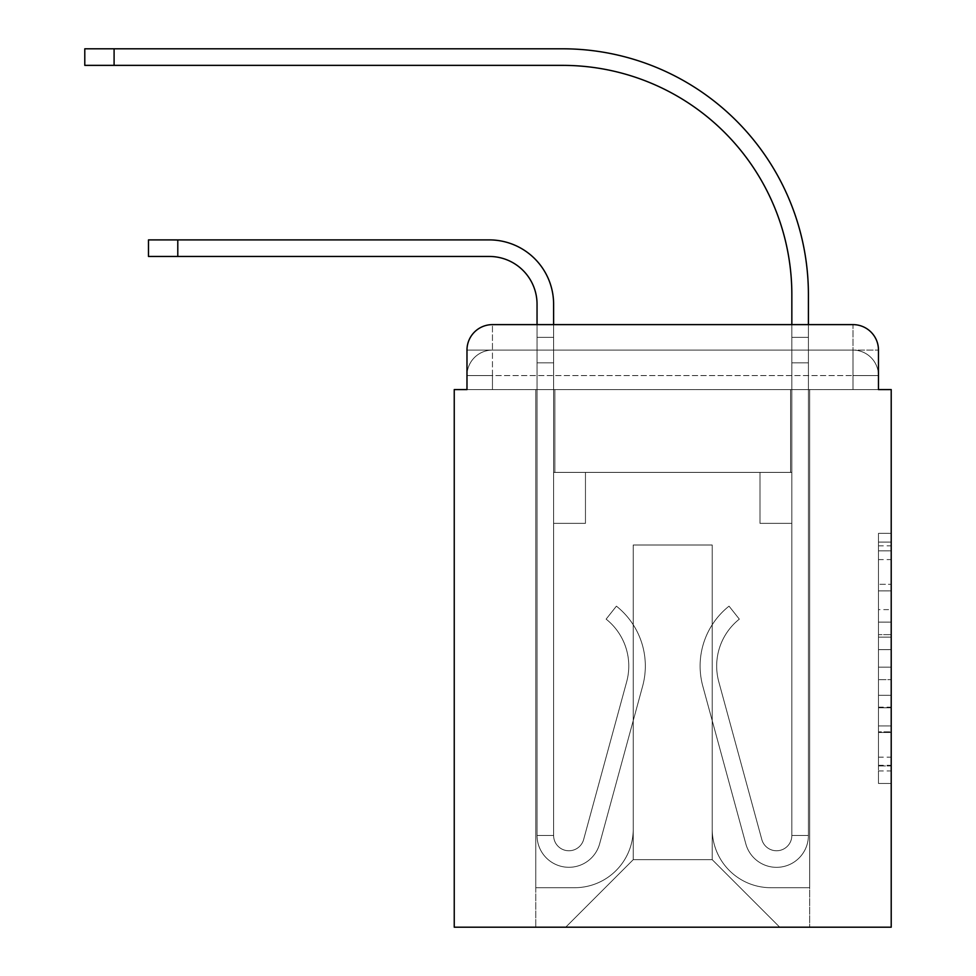 <?xml version="1.0" encoding="UTF-8"?>
<svg xmlns="http://www.w3.org/2000/svg" width="976" height="976" viewBox="0 0 976 976"><rect width="100%" height="100%" fill="white"/><g stroke="black" fill="none" stroke-linecap="round" stroke-linejoin="round"><path stroke-width="0.73" stroke-dasharray="4.88 3.66" d="M878.473 609.622L878.473 649.638L891.21 649.638L891.21 770.942L891.21 545.852L891.21 649.638L878.473 649.638L878.473 542.095L878.473 783.447L878.473 533.347L878.473 765.94L891.21 765.94L878.473 765.94L891.21 765.94L878.473 765.94L878.473 725.924L878.473 783.447L891.21 783.447L891.21 533.347L891.21 765.306L891.21 667.145L878.473 667.145L891.21 667.145L891.21 725.924L891.21 550.854L878.473 550.854L891.21 550.854L891.21 783.447L891.21 545.852L891.21 783.447L878.473 783.447L878.473 533.347L891.21 533.347L891.21 545.852L891.21 533.347L891.21 545.852L891.21 533.347L891.21 542.095L891.21 533.347L878.473 533.347L878.473 550.854L891.21 550.854L878.473 550.854L878.473 609.622L891.21 609.622M492.453 389.583L466.979 389.583L466.979 375.577L852.987 375.577L466.979 375.577L492.453 375.577L492.453 350.091L852.987 350.091L492.453 350.091L852.987 350.091L852.987 375.577L878.473 375.577L852.987 375.577L852.987 350.091L852.987 375.577L878.473 375.577L852.987 375.577L878.473 375.577L852.987 375.577L878.473 375.577L852.987 375.577L878.473 375.577L852.987 375.577L878.473 375.577L852.987 375.577L878.473 375.577L852.987 375.577L852.987 350.091L852.987 375.577L852.987 350.091L852.987 375.577L852.987 350.091L852.987 375.577L852.987 350.091L852.987 375.577L852.987 350.091L852.987 375.577L852.987 350.091L878.473 350.091L492.453 350.091L852.987 350.091L492.453 350.091L852.987 350.091L492.453 350.091L852.987 350.091L852.987 389.583L466.979 389.583L466.979 375.577L492.453 375.577L492.453 350.091L466.979 350.091A25.474 25.474 0 0 1 492.453 324.618A25.474 25.474 0 0 0 466.979 350.091L492.453 350.091A25.474 25.474 0 0 0 466.979 375.577L492.453 375.577L466.979 375.577L492.453 375.577L466.979 375.577L492.453 375.577L466.979 375.577L492.453 375.577L466.979 375.577L466.979 389.583L466.979 375.577L466.979 389.583L466.979 375.577L466.979 389.583L454.243 389.583L454.243 927.2L891.21 927.2L891.21 389.583L878.473 389.583L878.473 350.091A25.474 25.474 0 0 0 852.987 324.618L492.453 324.618A25.474 25.474 0 0 0 466.979 350.091L466.979 389.583L878.473 389.583L852.987 389.583L878.473 389.583L852.987 389.583L878.473 389.583L852.987 389.583L878.473 389.583L852.987 389.583L878.473 389.583L852.987 389.583L878.473 389.583L852.987 389.583L878.473 389.583L852.987 389.583L852.987 324.618L492.453 324.618L492.453 350.091A25.474 25.474 0 0 0 466.979 375.577L492.453 375.577L466.979 375.577A25.474 25.474 0 0 1 492.453 350.091A25.474 25.474 0 0 0 466.979 375.577A25.474 25.474 0 0 1 492.453 350.091A25.474 25.474 0 0 0 466.979 375.577A25.474 25.474 0 0 1 492.453 350.091L492.453 324.618A25.474 25.474 0 0 0 466.979 350.091L466.979 389.583L492.453 389.583L492.453 375.577L492.453 389.583L492.453 375.577L492.453 389.583L492.453 375.577L492.453 389.583L492.453 375.577L492.453 389.583L492.453 375.577L492.453 389.583L492.453 375.577L492.453 389.583L466.979 389.583L492.453 389.583M891.21 634.632L891.21 622.127L891.21 634.632L878.473 634.632L878.473 584.307L878.473 732.488L878.473 695.278L891.21 695.278L878.473 695.278L878.473 783.447L891.21 783.447L878.473 783.447L891.21 783.447L878.473 783.447L878.473 533.347L891.21 533.347L878.473 533.347L891.21 533.347L878.473 533.347L878.473 634.632L891.21 634.632M537.044 304.231L537.044 835.48L537.044 304.231L537.044 835.48L537.044 304.231L537.044 835.48L537.044 304.231L537.044 835.48L537.044 362.828L537.044 835.48L553.612 835.48L537.044 835.48A31.854 31.854 0 0 0 599.618 843.862A31.854 31.854 0 0 1 537.044 835.48A31.854 31.854 0 0 0 599.618 843.862A31.854 31.854 0 0 1 537.044 835.48L553.612 835.48L537.044 835.48A31.854 31.854 0 0 0 599.618 843.862A31.854 31.854 0 0 1 537.044 835.48A31.854 31.854 0 0 0 599.618 843.862A31.854 31.854 0 0 1 537.044 835.48L553.612 835.48L537.044 835.48A31.854 31.854 0 0 0 599.618 843.862A31.854 31.854 0 0 1 537.044 835.48A31.854 31.854 0 0 0 599.618 843.862A31.854 31.854 0 0 1 537.044 835.48L553.612 835.48L537.044 835.48A31.854 31.854 0 0 0 599.618 843.862A31.854 31.854 0 0 1 537.044 835.48A31.854 31.854 0 0 0 599.618 843.862A31.854 31.854 0 0 1 537.044 835.48L553.612 835.48L537.044 835.48A31.854 31.854 0 0 0 599.618 843.862A31.854 31.854 0 0 1 537.044 835.48A31.854 31.854 0 0 0 599.618 843.862A31.854 31.854 0 0 1 537.044 835.48L553.612 835.48L537.044 835.48A31.854 31.854 0 0 0 599.618 843.862A31.854 31.854 0 0 1 537.044 835.48A31.854 31.854 0 0 0 599.618 843.862A31.854 31.854 0 0 1 537.044 835.48L553.612 835.48L537.044 835.48A31.854 31.854 0 0 0 599.618 843.862A31.854 31.854 0 0 1 537.044 835.48A31.854 31.854 0 0 0 599.618 843.862A31.854 31.854 0 0 1 537.044 835.48A31.854 31.854 0 0 0 599.618 843.862L642.635 686.152A76.433 76.433 0 0 0 616.405 606.157A76.433 76.433 0 0 1 642.635 686.152A76.433 76.433 0 0 0 616.405 606.157A76.433 76.433 0 0 1 642.635 686.152A76.433 76.433 0 0 0 616.405 606.157A76.433 76.433 0 0 1 642.635 686.152A76.433 76.433 0 0 0 616.405 606.157A76.433 76.433 0 0 1 642.635 686.152A76.433 76.433 0 0 0 616.405 606.157A76.433 76.433 0 0 1 642.635 686.152A76.433 76.433 0 0 0 616.405 606.157A76.433 76.433 0 0 1 642.635 686.152A76.433 76.433 0 0 0 616.405 606.157A76.433 76.433 0 0 1 642.635 686.152A76.433 76.433 0 0 0 616.405 606.157A76.433 76.433 0 0 1 642.635 686.152A76.433 76.433 0 0 0 616.405 606.157A76.433 76.433 0 0 1 642.635 686.152A76.433 76.433 0 0 0 616.405 606.157A76.433 76.433 0 0 1 642.635 686.152A76.433 76.433 0 0 0 616.405 606.157A76.433 76.433 0 0 1 642.635 686.152A76.433 76.433 0 0 0 616.405 606.157A76.433 76.433 0 0 1 642.635 686.152A76.433 76.433 0 0 0 616.405 606.157A76.433 76.433 0 0 1 642.635 686.152A76.433 76.433 0 0 0 616.405 606.157A76.433 76.433 0 0 1 642.635 686.152A76.433 76.433 0 0 0 616.405 606.157L606.12 619.138A59.878 59.878 0 0 1 626.665 681.797L583.648 839.494L626.665 681.797A59.878 59.878 0 0 0 606.12 619.138L616.405 606.157A76.433 76.433 0 0 1 642.635 686.152L599.618 843.862A31.854 31.854 0 0 1 537.044 835.48L553.612 835.48L553.612 523.356L553.612 835.48A15.287 15.287 0 0 0 583.648 839.494L626.665 681.797A59.878 59.878 0 0 0 606.12 619.138A59.878 59.878 0 0 1 626.665 681.797L583.648 839.494L626.665 681.797A59.878 59.878 0 0 0 606.12 619.138A59.878 59.878 0 0 1 626.665 681.797L583.648 839.494L626.665 681.797A59.878 59.878 0 0 0 606.12 619.138A59.878 59.878 0 0 1 626.665 681.797L583.648 839.494L626.665 681.797A59.878 59.878 0 0 0 606.12 619.138A59.878 59.878 0 0 1 626.665 681.797L583.648 839.494L626.665 681.797A59.878 59.878 0 0 0 606.12 619.138A59.878 59.878 0 0 1 626.665 681.797L583.648 839.494L626.665 681.797A59.878 59.878 0 0 0 606.12 619.138A59.878 59.878 0 0 1 626.665 681.797L583.648 839.494L626.665 681.797A59.878 59.878 0 0 0 606.12 619.138A59.878 59.878 0 0 1 626.665 681.797L583.648 839.494L626.665 681.797A59.878 59.878 0 0 0 606.12 619.138A59.878 59.878 0 0 1 626.665 681.797L583.648 839.494L626.665 681.797A59.878 59.878 0 0 0 606.12 619.138A59.878 59.878 0 0 1 626.665 681.797L583.648 839.494L626.665 681.797A59.878 59.878 0 0 0 606.12 619.138A59.878 59.878 0 0 1 626.665 681.797L583.648 839.494L626.665 681.797A59.878 59.878 0 0 0 606.12 619.138A59.878 59.878 0 0 1 626.665 681.797L583.648 839.494L626.665 681.797A59.878 59.878 0 0 0 606.12 619.138A59.878 59.878 0 0 1 626.665 681.797L583.648 839.494L626.665 681.797A59.878 59.878 0 0 0 606.12 619.138A59.878 59.878 0 0 1 626.665 681.797L583.648 839.494A15.287 15.287 0 0 1 553.612 835.48A15.287 15.287 0 0 0 583.648 839.494A15.287 15.287 0 0 1 553.612 835.48L553.612 523.356L553.612 835.48A15.287 15.287 0 0 0 583.648 839.494A15.287 15.287 0 0 1 553.612 835.48A15.287 15.287 0 0 0 583.648 839.494A15.287 15.287 0 0 1 553.612 835.48L553.612 523.356L553.612 835.48A15.287 15.287 0 0 0 583.648 839.494A15.287 15.287 0 0 1 553.612 835.48A15.287 15.287 0 0 0 583.648 839.494A15.287 15.287 0 0 1 553.612 835.48L553.612 523.356L553.612 835.48A15.287 15.287 0 0 0 583.648 839.494A15.287 15.287 0 0 1 553.612 835.48A15.287 15.287 0 0 0 583.648 839.494A15.287 15.287 0 0 1 553.612 835.48L553.612 523.356L553.612 835.48A15.287 15.287 0 0 0 583.648 839.494A15.287 15.287 0 0 1 553.612 835.48A15.287 15.287 0 0 0 583.648 839.494A15.287 15.287 0 0 1 553.612 835.48L553.612 523.356L553.612 835.48A15.287 15.287 0 0 0 583.648 839.494A15.287 15.287 0 0 1 553.612 835.48A15.287 15.287 0 0 0 583.648 839.494A15.287 15.287 0 0 1 553.612 835.48L553.612 362.828L553.612 472.396L585.454 472.396L585.454 523.356L553.612 523.356L585.454 523.356L553.612 523.356L585.454 523.356L585.454 472.396L553.612 472.396L553.612 523.356L585.454 523.356L553.612 523.356L585.454 523.356L553.612 523.356L553.612 362.828L553.612 472.396L585.454 472.396L553.612 472.396L585.454 472.396L553.612 472.396L553.612 523.356L585.454 523.356L553.612 523.356L585.454 523.356L553.612 523.356L553.612 362.828L553.612 523.356L585.454 523.356L553.612 523.356L585.454 523.356L585.454 472.396L553.612 472.396L553.612 523.356L585.454 523.356L553.612 523.356L585.454 523.356L553.612 523.356L585.454 523.356L585.454 472.396L553.612 472.396L553.612 523.356L585.454 523.356L553.612 523.356L585.454 523.356L553.612 523.356L553.612 362.828L553.612 472.396L585.454 472.396L553.612 472.396L585.454 472.396L553.612 472.396L553.612 523.356L585.454 523.356L553.612 523.356L585.454 523.356L585.454 472.396L585.454 523.356L585.454 472.396L585.454 523.356L553.612 523.356L553.612 472.396L585.454 472.396L553.612 472.396L585.454 472.396L585.454 523.356L585.454 472.396L585.454 523.356L585.454 472.396L553.612 472.396L585.454 472.396L585.454 523.356L553.612 523.356L553.612 472.396L585.454 472.396L585.454 523.356L585.454 472.396L585.454 523.356L585.454 472.396L553.612 472.396L585.454 472.396L553.612 472.396L585.454 472.396L585.454 523.356L585.454 472.396L585.454 523.356L585.454 472.396L585.454 523.356L553.612 523.356L553.612 472.396L585.454 472.396L553.612 472.396L585.454 472.396L585.454 523.356L585.454 472.396L585.454 523.356L585.454 472.396L585.454 523.356L585.454 472.396L585.454 523.356L553.612 523.356L553.612 835.48A15.287 15.287 0 0 0 583.648 839.494A15.287 15.287 0 0 1 553.612 835.48A15.287 15.287 0 0 0 583.648 839.494A15.287 15.287 0 0 1 553.612 835.48A15.287 15.287 0 0 0 583.648 839.494L626.665 681.797A59.878 59.878 0 0 0 606.12 619.138L616.405 606.157A76.433 76.433 0 0 1 642.635 686.152L599.618 843.862A31.854 31.854 0 0 1 537.044 835.48L537.044 324.618L553.612 324.618L553.612 337.354L553.612 304.231A64.331 64.331 0 0 0 489.269 239.901L148.486 239.901L177.791 239.901L148.486 239.901L177.791 239.901L148.486 239.901L177.791 239.901L148.486 239.901L177.791 239.901L148.486 239.901L177.791 239.901L148.486 239.901L177.791 239.901L148.486 239.901L177.791 239.901L148.486 239.901L148.486 256.456L489.269 256.456A47.775 47.775 0 0 1 537.044 304.231L537.044 337.354L553.612 337.354L553.612 362.828L553.612 304.231A64.331 64.331 0 0 0 489.269 239.901L177.791 239.901L177.791 256.456L489.269 256.456A47.775 47.775 0 0 1 537.044 304.231L537.044 337.354L553.612 337.354L553.612 324.618L553.612 472.396L585.454 472.396L553.612 472.396L585.454 472.396L553.612 472.396L553.612 835.48A15.287 15.287 0 0 0 583.648 839.494A15.287 15.287 0 0 1 553.612 835.48A15.287 15.287 0 0 0 583.648 839.494L626.665 681.797A59.878 59.878 0 0 0 606.12 619.138A59.878 59.878 0 0 1 626.665 681.797A59.878 59.878 0 0 0 606.12 619.138L616.405 606.157A76.433 76.433 0 0 1 642.635 686.152L599.618 843.862A31.854 31.854 0 0 1 537.044 835.48L537.044 337.354L537.044 362.828L537.044 337.354L553.612 337.354L553.612 304.231A64.331 64.331 0 0 0 489.269 239.901L177.791 239.901L177.791 256.456L489.269 256.456A47.775 47.775 0 0 1 537.044 304.231L537.044 337.354L553.612 337.354L553.612 362.828L553.612 304.231A64.331 64.331 0 0 0 489.269 239.901L177.791 239.901L177.791 256.456L489.269 256.456A47.775 47.775 0 0 1 537.044 304.231L537.044 337.354L553.612 337.354L553.612 324.618L553.612 472.396L553.612 304.231A64.331 64.331 0 0 0 489.269 239.901L177.791 239.901L177.791 256.456L489.269 256.456A47.775 47.775 0 0 1 537.044 304.231L537.044 337.354L553.612 337.354L553.612 472.396L585.454 472.396L585.454 523.356L585.454 472.396L585.454 523.356L553.612 523.356L553.612 835.48L537.044 835.48L537.044 337.354L537.044 362.828L537.044 337.354L553.612 337.354L553.612 304.231A64.331 64.331 0 0 0 489.269 239.901L177.791 239.901L177.791 256.456L489.269 256.456A47.775 47.775 0 0 1 537.044 304.231L537.044 337.354L553.612 337.354L553.612 324.618L553.612 362.828L553.612 304.231A64.331 64.331 0 0 0 489.269 239.901L177.791 239.901L177.791 256.456L489.269 256.456A47.775 47.775 0 0 1 537.044 304.231L537.044 337.354L553.612 337.354L553.612 472.396L585.454 472.396L553.612 472.396L553.612 523.356L553.612 304.231A64.331 64.331 0 0 0 489.269 239.901L177.791 239.901L177.791 256.456L489.269 256.456A47.775 47.775 0 0 1 537.044 304.231L537.044 337.354L553.612 337.354L553.612 324.618M808.409 324.618L808.409 337.354L791.841 337.354L791.841 324.618L808.409 324.618L808.409 337.354L791.841 337.354L808.409 337.354L808.409 294.679A245.879 245.879 0 0 0 562.53 48.8L84.79 48.8L114.094 48.8L84.79 48.8L114.094 48.8L84.79 48.8L114.094 48.8L84.79 48.8L114.094 48.8L84.79 48.8L114.094 48.8L84.79 48.8L114.094 48.8L84.79 48.8L114.094 48.8L84.79 48.8L84.79 65.368L562.53 65.368A229.311 229.311 0 0 1 791.841 294.679L791.841 362.828L791.841 337.354L808.409 337.354L808.409 362.828L808.409 337.354L791.841 337.354L808.409 337.354L791.841 337.354L791.841 472.396L759.987 472.396L791.841 472.396L759.987 472.396L791.841 472.396L791.841 835.48A15.287 15.287 0 0 1 761.805 839.494A15.287 15.287 0 0 0 791.841 835.48A15.287 15.287 0 0 1 761.805 839.494L718.787 681.797A59.878 59.878 0 0 1 739.332 619.138A59.878 59.878 0 0 0 718.787 681.797A59.878 59.878 0 0 1 739.332 619.138L729.035 606.157A76.433 76.433 0 0 0 702.805 686.152L745.823 843.862A31.854 31.854 0 0 0 808.409 835.48L808.409 294.679A245.879 245.879 0 0 0 562.53 48.8L114.094 48.8L114.094 65.368L562.53 65.368A229.311 229.311 0 0 1 791.841 294.679L791.841 337.354L808.409 337.354L808.409 324.618L808.409 362.828L808.409 337.354L791.841 337.354L808.409 337.354L791.841 337.354L791.841 362.828L791.841 337.354L808.409 337.354L808.409 294.679A245.879 245.879 0 0 0 562.53 48.8L114.094 48.8L114.094 65.368L84.79 65.368L562.53 65.368A229.311 229.311 0 0 1 791.841 294.679L791.841 337.354L808.409 337.354L808.409 362.828L808.409 337.354L791.841 337.354L791.841 472.396L791.841 337.354L808.409 337.354L791.841 337.354L808.409 337.354L808.409 294.679A245.879 245.879 0 0 0 562.53 48.8L114.094 48.8L114.094 65.368L562.53 65.368A229.311 229.311 0 0 1 791.841 294.679L791.841 472.396L759.987 472.396L759.987 523.356L759.987 472.396L759.987 523.356L791.841 523.356L791.841 835.48L808.409 835.48L808.409 324.618L808.409 362.828L808.409 337.354L791.841 337.354L808.409 337.354L791.841 337.354L808.409 337.354L808.409 294.679A245.879 245.879 0 0 0 562.53 48.8L114.094 48.8L114.094 65.368L84.79 65.368L562.53 65.368A229.311 229.311 0 0 1 791.841 294.679L791.841 362.828L791.841 337.354L808.409 337.354L808.409 362.828L808.409 337.354L791.841 337.354L808.409 337.354L791.841 337.354L791.841 472.396L759.987 472.396L791.841 472.396L791.841 523.356L791.841 337.354L808.409 337.354L808.409 294.679A245.879 245.879 0 0 0 562.53 48.8L114.094 48.8L114.094 65.368L562.53 65.368A229.311 229.311 0 0 1 791.841 294.679L791.841 337.354L808.409 337.354L808.409 362.828L808.409 337.354L791.841 337.354L791.841 472.396L759.987 472.396L791.841 472.396L759.987 472.396L759.987 523.356L791.841 523.356L791.841 835.48L808.409 835.48L808.409 362.828L791.841 362.828L791.841 337.354L808.409 337.354L791.841 337.354L791.841 294.679L791.841 835.48A15.287 15.287 0 0 1 761.805 839.494L718.787 681.797A59.878 59.878 0 0 1 739.332 619.138L729.035 606.157A76.433 76.433 0 0 0 702.805 686.152L745.823 843.862A31.854 31.854 0 0 0 808.409 835.48L808.409 362.828L791.841 362.828L791.841 472.396L791.841 294.679L791.841 337.354L808.409 337.354L808.409 294.679A245.879 245.879 0 0 0 562.53 48.8L114.094 48.8L114.094 65.368L84.79 65.368L562.53 65.368A229.311 229.311 0 0 1 791.841 294.679L791.841 337.354L808.409 337.354L808.409 362.828L791.841 362.828L791.841 472.396L759.987 472.396L759.987 523.356L791.841 523.356L791.841 472.396L759.987 472.396L791.841 472.396L791.841 835.48A15.287 15.287 0 0 1 761.805 839.494A15.287 15.287 0 0 0 791.841 835.48L808.409 835.48L808.409 362.828L791.841 362.828L791.841 472.396L759.987 472.396L791.841 472.396L759.987 472.396L759.987 523.356L791.841 523.356L791.841 835.48L808.409 835.48L808.409 362.828L791.841 362.828L791.841 523.356L791.841 472.396L759.987 472.396L759.987 523.356L759.987 472.396L791.841 472.396L759.987 472.396L791.841 472.396L791.841 835.48A15.287 15.287 0 0 1 761.805 839.494L718.787 681.797A59.878 59.878 0 0 1 739.332 619.138A59.878 59.878 0 0 0 718.787 681.797A59.878 59.878 0 0 1 739.332 619.138L729.035 606.157A76.433 76.433 0 0 0 702.805 686.152L745.823 843.862A31.854 31.854 0 0 0 808.409 835.48L808.409 362.828L791.841 362.828L791.841 472.396L759.987 472.396L759.987 523.356L759.987 472.396L759.987 523.356L791.841 523.356L791.841 835.48A15.287 15.287 0 0 1 761.805 839.494L718.787 681.797A59.878 59.878 0 0 1 739.332 619.138L729.035 606.157A76.433 76.433 0 0 0 702.805 686.152L745.823 843.862A31.854 31.854 0 0 0 808.409 835.48L808.409 362.828L791.841 362.828L791.841 472.396L759.987 472.396L791.841 472.396L791.841 523.356L791.841 472.396L759.987 472.396L791.841 472.396L759.987 472.396L759.987 523.356L791.841 523.356L791.841 835.48L808.409 835.48L808.409 362.828L791.841 362.828L791.841 835.48L808.409 835.48L808.409 362.828L791.841 362.828L808.409 362.828L791.841 362.828L808.409 362.828L791.841 362.828L808.409 362.828L791.841 362.828L808.409 362.828L808.409 835.48L808.409 294.679A245.879 245.879 0 0 0 562.53 48.8L114.094 48.8L114.094 65.368L562.53 65.368A229.311 229.311 0 0 1 791.841 294.679M712.224 829.1A58.597 58.597 0 0 0 770.82 887.709A58.597 58.597 0 0 1 712.224 829.1L712.224 545.011L712.224 829.1A58.597 58.597 0 0 0 770.82 887.709L809.677 887.709L770.82 887.709A58.597 58.597 0 0 1 712.224 829.1L712.224 545.011L633.229 545.011L712.224 545.011L712.224 829.1A58.597 58.597 0 0 0 770.82 887.709L809.677 887.709L770.82 887.709A58.597 58.597 0 0 1 712.224 829.1L712.224 545.011L633.229 545.011L633.229 829.1L633.229 545.011L712.224 545.011L712.224 829.1A58.597 58.597 0 0 0 770.82 887.709L809.677 887.709L770.82 887.709A58.597 58.597 0 0 1 712.224 829.1L712.224 545.011L633.229 545.011L633.229 829.1A58.597 58.597 0 0 1 574.632 887.709A58.597 58.597 0 0 0 633.229 829.1L633.229 545.011L712.224 545.011L712.224 829.1A58.597 58.597 0 0 0 770.82 887.709L809.677 887.709L770.82 887.709A58.597 58.597 0 0 1 712.224 829.1L712.224 545.011L633.229 545.011L633.229 829.1A58.597 58.597 0 0 1 574.632 887.709L535.775 887.709L574.632 887.709A58.597 58.597 0 0 0 633.229 829.1L633.229 545.011L712.224 545.011L712.224 829.1A58.597 58.597 0 0 0 770.82 887.709L809.677 887.709L770.82 887.709A58.597 58.597 0 0 1 712.224 829.1L712.224 545.011L633.229 545.011L633.229 829.1A58.597 58.597 0 0 1 574.632 887.709L535.775 887.709L574.632 887.709A58.597 58.597 0 0 0 633.229 829.1L633.229 545.011L712.224 545.011L712.224 829.1A58.597 58.597 0 0 0 770.82 887.709L809.677 887.709L770.82 887.709A58.597 58.597 0 0 1 712.224 829.1L712.224 545.011L633.229 545.011L633.229 829.1A58.597 58.597 0 0 1 574.632 887.709L535.775 887.709L574.632 887.709A58.597 58.597 0 0 0 633.229 829.1L633.229 545.011L712.224 545.011L712.224 829.1M535.775 389.583L535.775 887.709L574.632 887.709A58.597 58.597 0 0 0 633.229 829.1A58.597 58.597 0 0 1 574.632 887.709L535.775 887.709L535.775 389.583L554.88 389.583L554.88 472.396L790.572 472.396L554.88 472.396L790.572 472.396L554.88 472.396L790.572 472.396L554.88 472.396L790.572 472.396L554.88 472.396L790.572 472.396L554.88 472.396L790.572 472.396L554.88 472.396L790.572 472.396L554.88 472.396L790.572 472.396L554.88 472.396L554.88 389.583L535.775 389.583L535.775 887.709L535.775 389.583L554.88 389.583L554.88 472.396L554.88 389.583L535.775 389.583L535.775 887.709L535.775 389.583L554.88 389.583L554.88 472.396L554.88 389.583L535.775 389.583L535.775 887.709L535.775 389.583L554.88 389.583L554.88 472.396L554.88 389.583L535.775 389.583L535.775 887.709L535.775 389.583L554.88 389.583L554.88 472.396L554.88 389.583L535.775 389.583L535.775 887.709L535.775 389.583L554.88 389.583L554.88 472.396L554.88 389.583L535.775 389.583L535.775 887.709L574.632 887.709A58.597 58.597 0 0 0 633.229 829.1L633.229 545.011L633.229 829.1A58.597 58.597 0 0 1 574.632 887.709A58.597 58.597 0 0 0 633.229 829.1L633.229 545.011L712.224 545.011L633.229 545.011L633.229 829.1A58.597 58.597 0 0 1 574.632 887.709L535.775 887.709L535.775 389.583L554.88 389.583L554.88 472.396L554.88 389.583L535.775 389.583L535.775 927.2L565.714 927.2L535.775 927.2L535.775 389.583L554.88 389.583L554.88 472.396L554.88 389.583L535.775 389.583M790.572 389.583L790.572 472.396L790.572 389.583L809.677 389.583L809.677 887.709L770.82 887.709L809.677 887.709L809.677 389.583L790.572 389.583L790.572 472.396L790.572 389.583L809.677 389.583L809.677 887.709L809.677 389.583L790.572 389.583L790.572 472.396L790.572 389.583L809.677 389.583L809.677 887.709L809.677 389.583L790.572 389.583L790.572 472.396L790.572 389.583L809.677 389.583L809.677 887.709L809.677 389.583L790.572 389.583L790.572 472.396L790.572 389.583L809.677 389.583L809.677 887.709L809.677 389.583L790.572 389.583L790.572 472.396L790.572 389.583L809.677 389.583L809.677 887.709L809.677 389.583L790.572 389.583L790.572 472.396L790.572 389.583L809.677 389.583L809.677 887.709L809.677 389.583L790.572 389.583L790.572 472.396L790.572 389.583L809.677 389.583L809.677 927.2L565.714 927.2L809.677 927.2L809.677 389.583L790.572 389.583M712.224 545.011L712.224 859.685L712.224 545.011L633.229 545.011L633.229 859.685L712.224 859.685L633.229 859.685L633.229 545.011L633.229 859.685L565.714 927.2L633.229 859.685L565.714 927.2L633.229 859.685L633.229 545.011L712.224 545.011L712.224 859.685L779.739 927.2L712.224 859.685L779.739 927.2L712.224 859.685L712.224 545.011L633.229 545.011L712.224 545.011M878.473 389.583L852.987 389.583L852.987 375.577L852.987 389.583L852.987 375.577L852.987 389.583L852.987 375.577L852.987 389.583L852.987 375.577L852.987 389.583L852.987 375.577L852.987 389.583L852.987 375.577L852.987 389.583L852.987 375.577L852.987 389.583L878.473 389.583L878.473 375.577A25.474 25.474 0 0 0 852.987 350.091L852.987 324.618A25.474 25.474 0 0 1 878.473 350.091L878.473 375.577A25.474 25.474 0 0 0 852.987 350.091A25.474 25.474 0 0 1 878.473 375.577A25.474 25.474 0 0 0 852.987 350.091A25.474 25.474 0 0 1 878.473 375.577A25.474 25.474 0 0 0 852.987 350.091A25.474 25.474 0 0 1 878.473 375.577L878.473 389.583M852.987 324.618A25.474 25.474 0 0 1 878.473 350.091A25.474 25.474 0 0 0 852.987 324.618M878.473 649.638L891.21 649.638L878.473 649.638M878.473 542.095L878.473 533.347L878.473 542.095L891.21 542.095L878.473 542.095M878.473 731.854L878.473 679.65L878.473 731.854L891.21 731.854L878.473 731.854M878.473 679.65L878.473 667.145L891.21 667.145L878.473 667.145L878.473 679.65L891.21 679.65L878.473 679.65M878.473 584.307L878.473 550.854L878.473 584.307L891.21 584.307L878.473 584.307M878.473 533.347L891.21 533.347L878.473 533.347L878.473 545.852L878.473 533.347L891.21 533.347M878.473 783.447L891.21 783.447L878.473 783.447L878.473 770.942L878.473 783.447M148.486 256.456L177.791 256.456L148.486 256.456L177.791 256.456L148.486 256.456L177.791 256.456L148.486 256.456L148.486 239.901L148.486 256.456L148.486 239.901L148.486 256.456L148.486 239.901L148.486 256.456L489.269 256.456M537.044 337.354L553.612 337.354L553.612 362.828L553.612 337.354L537.044 337.354L553.612 337.354L537.044 337.354L553.612 337.354L537.044 337.354L553.612 337.354L537.044 337.354L553.612 337.354L537.044 337.354L553.612 337.354L537.044 337.354L553.612 337.354L537.044 337.354L553.612 337.354L537.044 337.354L537.044 362.828L553.612 362.828L553.612 337.354L537.044 337.354L553.612 337.354L537.044 337.354L553.612 337.354L553.612 472.396L553.612 362.828L537.044 362.828L553.612 362.828L537.044 362.828L553.612 362.828L537.044 362.828L553.612 362.828L537.044 362.828L553.612 362.828L537.044 362.828L553.612 362.828L537.044 362.828L553.612 362.828L537.044 362.828L553.612 362.828L537.044 362.828L537.044 835.48L537.044 337.354L553.612 337.354L537.044 337.354M761.805 839.494A15.287 15.287 0 0 0 791.841 835.48A15.287 15.287 0 0 1 761.805 839.494L718.787 681.797A59.878 59.878 0 0 1 739.332 619.138A59.878 59.878 0 0 0 718.787 681.797A59.878 59.878 0 0 1 739.332 619.138L729.035 606.157A76.433 76.433 0 0 0 702.805 686.152L745.823 843.862A31.854 31.854 0 0 0 808.409 835.48A31.854 31.854 0 0 1 745.823 843.862A31.854 31.854 0 0 0 808.409 835.48A31.854 31.854 0 0 1 745.823 843.862A31.854 31.854 0 0 0 808.409 835.48A31.854 31.854 0 0 1 745.823 843.862A31.854 31.854 0 0 0 808.409 835.48A31.854 31.854 0 0 1 745.823 843.862A31.854 31.854 0 0 0 808.409 835.48A31.854 31.854 0 0 1 745.823 843.862A31.854 31.854 0 0 0 808.409 835.48A31.854 31.854 0 0 1 745.823 843.862A31.854 31.854 0 0 0 808.409 835.48L791.841 835.48A15.287 15.287 0 0 1 761.805 839.494L718.787 681.797A59.878 59.878 0 0 1 739.332 619.138L729.035 606.157A76.433 76.433 0 0 0 702.805 686.152L745.823 843.862A31.854 31.854 0 0 0 808.409 835.48L791.841 835.48A15.287 15.287 0 0 1 761.805 839.494A15.287 15.287 0 0 0 791.841 835.48A15.287 15.287 0 0 1 761.805 839.494L718.787 681.797A59.878 59.878 0 0 1 739.332 619.138A59.878 59.878 0 0 0 718.787 681.797A59.878 59.878 0 0 1 739.332 619.138L729.035 606.157A76.433 76.433 0 0 0 702.805 686.152L745.823 843.862A31.854 31.854 0 0 0 808.409 835.48A31.854 31.854 0 0 1 745.823 843.862A31.854 31.854 0 0 0 808.409 835.48L791.841 835.48L808.409 835.48A31.854 31.854 0 0 1 745.823 843.862A31.854 31.854 0 0 0 808.409 835.48A31.854 31.854 0 0 1 745.823 843.862A31.854 31.854 0 0 0 808.409 835.48L791.841 835.48A15.287 15.287 0 0 1 761.805 839.494L718.787 681.797A59.878 59.878 0 0 1 739.332 619.138L729.035 606.157A76.433 76.433 0 0 0 702.805 686.152L745.823 843.862A31.854 31.854 0 0 0 808.409 835.48L791.841 835.48A15.287 15.287 0 0 1 761.805 839.494A15.287 15.287 0 0 0 791.841 835.48A15.287 15.287 0 0 1 761.805 839.494L718.787 681.797A59.878 59.878 0 0 1 739.332 619.138A59.878 59.878 0 0 0 718.787 681.797A59.878 59.878 0 0 1 739.332 619.138L729.035 606.157A76.433 76.433 0 0 0 702.805 686.152L745.823 843.862A31.854 31.854 0 0 0 808.409 835.48A31.854 31.854 0 0 1 745.823 843.862A31.854 31.854 0 0 0 808.409 835.48L791.841 835.48A15.287 15.287 0 0 1 761.805 839.494L718.787 681.797A59.878 59.878 0 0 1 739.332 619.138L729.035 606.157A76.433 76.433 0 0 0 702.805 686.152L745.823 843.862A31.854 31.854 0 0 0 808.409 835.48L791.841 835.48A15.287 15.287 0 0 1 761.805 839.494A15.287 15.287 0 0 0 791.841 835.48A15.287 15.287 0 0 1 761.805 839.494L718.787 681.797A59.878 59.878 0 0 1 739.332 619.138A59.878 59.878 0 0 0 718.787 681.797L761.805 839.494A15.287 15.287 0 0 0 791.841 835.48L808.409 835.48A31.854 31.854 0 0 1 745.823 843.862A31.854 31.854 0 0 0 808.409 835.48L791.841 835.48A15.287 15.287 0 0 1 761.805 839.494L718.787 681.797A59.878 59.878 0 0 1 739.332 619.138L729.035 606.157A76.433 76.433 0 0 0 702.805 686.152L745.823 843.862L702.805 686.152A76.433 76.433 0 0 1 729.035 606.157A76.433 76.433 0 0 0 702.805 686.152A76.433 76.433 0 0 1 729.035 606.157A76.433 76.433 0 0 0 702.805 686.152A76.433 76.433 0 0 1 729.035 606.157A76.433 76.433 0 0 0 702.805 686.152A76.433 76.433 0 0 1 729.035 606.157A76.433 76.433 0 0 0 702.805 686.152A76.433 76.433 0 0 1 729.035 606.157A76.433 76.433 0 0 0 702.805 686.152A76.433 76.433 0 0 1 729.035 606.157A76.433 76.433 0 0 0 702.805 686.152A76.433 76.433 0 0 1 729.035 606.157A76.433 76.433 0 0 0 702.805 686.152A76.433 76.433 0 0 1 729.035 606.157A76.433 76.433 0 0 0 702.805 686.152A76.433 76.433 0 0 1 729.035 606.157A76.433 76.433 0 0 0 702.805 686.152A76.433 76.433 0 0 1 729.035 606.157A76.433 76.433 0 0 0 702.805 686.152A76.433 76.433 0 0 1 729.035 606.157L739.332 619.138A59.878 59.878 0 0 0 718.787 681.797L761.805 839.494A15.287 15.287 0 0 0 791.841 835.48A15.287 15.287 0 0 1 761.805 839.494L718.787 681.797A59.878 59.878 0 0 1 739.332 619.138L729.035 606.157L739.332 619.138A59.878 59.878 0 0 0 718.787 681.797L761.805 839.494A15.287 15.287 0 0 0 791.841 835.48L791.841 472.396L759.987 472.396L759.987 523.356L791.841 523.356L791.841 835.48A15.287 15.287 0 0 1 761.805 839.494L718.787 681.797A59.878 59.878 0 0 1 739.332 619.138L729.035 606.157L739.332 619.138A59.878 59.878 0 0 0 718.787 681.797L761.805 839.494A15.287 15.287 0 0 0 791.841 835.48L791.841 472.396L759.987 472.396L759.987 523.356L791.841 523.356L791.841 835.48A15.287 15.287 0 0 1 761.805 839.494L718.787 681.797A59.878 59.878 0 0 1 739.332 619.138L729.035 606.157L739.332 619.138A59.878 59.878 0 0 0 718.787 681.797L761.805 839.494A15.287 15.287 0 0 0 791.841 835.48L791.841 472.396L759.987 472.396L759.987 523.356L759.987 472.396L791.841 472.396L759.987 472.396L759.987 523.356L759.987 472.396L759.987 523.356L791.841 523.356L791.841 835.48A15.287 15.287 0 0 1 761.805 839.494L718.787 681.797A59.878 59.878 0 0 1 739.332 619.138L729.035 606.157L739.332 619.138A59.878 59.878 0 0 0 718.787 681.797L761.805 839.494M759.987 523.356L791.841 523.356L791.841 472.396L759.987 472.396L759.987 523.356L791.841 523.356L759.987 523.356L759.987 472.396L759.987 523.356L759.987 472.396L759.987 523.356L791.841 523.356L759.987 523.356L791.841 523.356L759.987 523.356L759.987 472.396L759.987 523.356L791.841 523.356L759.987 523.356L791.841 523.356L759.987 523.356L759.987 472.396L759.987 523.356L791.841 523.356L759.987 523.356L791.841 523.356L759.987 523.356L759.987 472.396L759.987 523.356L791.841 523.356L759.987 523.356L791.841 523.356L759.987 523.356L759.987 472.396L759.987 523.356L791.841 523.356L759.987 523.356M553.612 304.231A64.331 64.331 0 0 0 489.269 239.901A64.331 64.331 0 0 1 553.612 304.231A64.331 64.331 0 0 0 489.269 239.901A64.331 64.331 0 0 1 553.612 304.231A64.331 64.331 0 0 0 489.269 239.901A64.331 64.331 0 0 1 553.612 304.231A64.331 64.331 0 0 0 489.269 239.901L177.791 239.901L489.269 239.901L177.791 239.901L489.269 239.901L177.791 239.901L489.269 239.901L177.791 239.901L177.791 256.456L177.791 239.901M808.409 294.679A245.879 245.879 0 0 0 562.53 48.8A245.879 245.879 0 0 1 808.409 294.679A245.879 245.879 0 0 0 562.53 48.8A245.879 245.879 0 0 1 808.409 294.679A245.879 245.879 0 0 0 562.53 48.8A245.879 245.879 0 0 1 808.409 294.679A245.879 245.879 0 0 0 562.53 48.8L114.094 48.8L114.094 65.368L84.79 65.368L562.53 65.368M562.53 48.8L114.094 48.8L562.53 48.8M739.332 619.138L729.035 606.157L739.332 619.138M878.473 725.924L891.21 725.924L878.473 725.924M878.473 707.161L891.21 707.161M878.473 590.87L891.21 590.87L878.473 590.87M878.473 545.852L891.21 545.852M878.473 770.942L891.21 770.942M878.473 757.181L891.21 757.181M878.473 559.602L891.21 559.602M878.473 637.133L891.21 637.133L878.473 637.133M878.473 707.783L891.21 707.783L878.473 707.783M878.473 732.488L891.21 732.488L878.473 732.488M878.473 622.127L891.21 622.127L878.473 622.127M114.094 65.368L114.094 48.8M878.473 765.306L891.21 765.306M878.473 765.94L891.21 765.94M878.473 550.854L891.21 550.854M84.79 48.8L84.79 65.368L84.79 48.8"/><path stroke-width="1.46" d="M466.979 350.091L466.979 389.583L466.979 350.091A25.474 25.474 0 0 1 492.453 324.618L537.044 324.618L537.044 304.231A47.775 47.775 0 0 0 489.269 256.456A47.775 47.775 0 0 1 537.044 304.231A47.775 47.775 0 0 0 489.269 256.456A47.775 47.775 0 0 1 537.044 304.231A47.775 47.775 0 0 0 489.269 256.456A47.775 47.775 0 0 1 537.044 304.231A47.775 47.775 0 0 0 489.269 256.456A47.775 47.775 0 0 1 537.044 304.231M878.473 389.583L878.473 350.091L878.473 389.583L891.21 389.583L891.21 927.2L454.243 927.2L454.243 389.583L466.979 389.583M878.473 350.091A25.474 25.474 0 0 0 852.987 324.618L492.453 324.618M553.612 324.618L553.612 304.231L553.612 324.618L553.612 304.231L553.612 324.618L553.612 304.231L553.612 324.618L553.612 304.231L553.612 324.618L791.841 324.618L791.841 294.679A229.311 229.311 0 0 0 562.53 65.368A229.311 229.311 0 0 1 791.841 294.679A229.311 229.311 0 0 0 562.53 65.368A229.311 229.311 0 0 1 791.841 294.679A229.311 229.311 0 0 0 562.53 65.368A229.311 229.311 0 0 1 791.841 294.679A229.311 229.311 0 0 0 562.53 65.368A229.311 229.311 0 0 1 791.841 294.679M808.409 324.618L808.409 294.679L808.409 324.618L808.409 294.679L808.409 324.618L808.409 294.679L808.409 324.618L808.409 294.679L808.409 324.618L852.987 324.618M148.486 256.456L148.486 239.901L177.791 239.901L177.791 256.456L148.486 256.456L489.269 256.456M553.612 304.231A64.331 64.331 0 0 0 489.269 239.901L177.791 239.901M84.79 48.8L114.094 48.8L114.094 65.368L84.79 65.368L84.79 48.8M808.409 294.679A245.879 245.879 0 0 0 562.53 48.8L114.094 48.8M114.094 65.368L562.53 65.368"/></g></svg>
